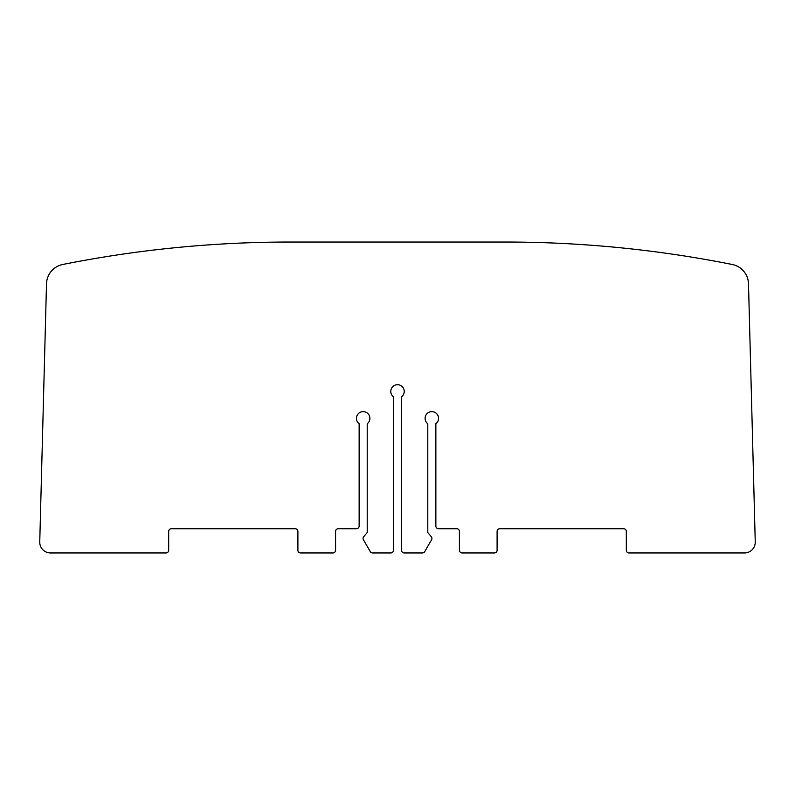<?xml version="1.0" encoding="UTF-8"?>
<svg xmlns="http://www.w3.org/2000/svg" width="795" height="795" viewBox="0 0 795 795"><rect width="100%" height="100%" fill="white"/><g stroke="black" fill="none" stroke-linecap="round" stroke-linejoin="round"><path stroke-width="1.19" d="M50.512 552.962A10.772 10.772 0 0 1 39.75 541.912L46.508 283.765A20.193 20.193 0 0 1 62.735 264.487A1159.388 1159.388 0 0 1 289.817 242.038L505.183 242.038A1159.388 1159.388 0 0 1 732.265 264.487A20.193 20.193 0 0 1 748.493 283.765L755.25 541.912A10.772 10.772 0 0 1 744.488 552.962L629.014 552.962A2.693 2.693 0 0 1 626.321 550.269L626.321 531.428A2.693 2.693 0 0 0 623.628 528.735L499.797 528.735A2.693 2.693 0 0 0 497.104 531.428L497.104 550.269A2.693 2.693 0 0 1 494.411 552.962L462.104 552.962A2.693 2.693 0 0 1 459.421 550.269L459.421 531.428A2.693 2.693 0 0 0 456.728 528.735L438.552 528.735A2.693 2.693 0 0 1 435.859 526.042L435.859 423.745A6.728 6.728 0 0 0 431.824 411.631A6.728 6.728 0 0 0 427.79 423.745L427.79 532.541L431.288 536.714A2.693 2.693 0 0 1 431.556 539.795L424.729 551.621A2.693 2.693 0 0 1 422.393 552.962L404.228 552.962A2.693 2.693 0 0 1 401.535 550.269L401.535 396.824A6.728 6.728 0 0 0 397.5 384.71A6.728 6.728 0 0 0 393.465 396.824L393.465 550.269A2.693 2.693 0 0 1 390.772 552.962L372.607 552.962A2.693 2.693 0 0 1 370.271 551.621L363.444 539.795A2.693 2.693 0 0 1 363.713 536.714L367.21 532.541L367.21 423.745A6.728 6.728 0 0 0 363.176 411.631A6.728 6.728 0 0 0 359.141 423.745L359.141 526.042A2.693 2.693 0 0 1 356.448 528.735L338.272 528.735A2.693 2.693 0 0 0 335.579 531.428L335.579 550.269A2.693 2.693 0 0 1 332.896 552.962L300.59 552.962A2.693 2.693 0 0 1 297.896 550.269L297.896 531.428A2.693 2.693 0 0 0 295.203 528.735L171.372 528.735A2.693 2.693 0 0 0 168.679 531.428L168.679 550.269A2.693 2.693 0 0 1 165.986 552.962L50.512 552.962"/></g></svg>
